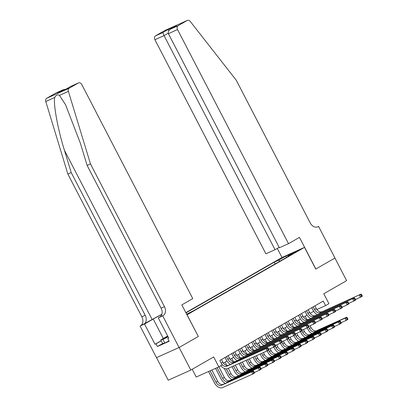 <?xml version="1.0" encoding="UTF-8"?>
<svg xmlns="http://www.w3.org/2000/svg" width="408" height="408" viewBox="0 0 408 408"><rect width="100%" height="100%" fill="white"/><g stroke="black" fill="none" stroke-linecap="round" stroke-linejoin="round"><path stroke-width="0.61" d="M186.793 314.507L191.816 311.783L186.696 314.323M192.209 369.276L196.228 377.028L218.836 366.884L222.171 364.971L219.83 360.453L323.253 301.089L325.594 305.607L328.93 303.69L323.779 293.755L346.632 280.638L334.927 258.05L315.741 269.061L304.506 247.381L186.961 314.833M156.514 357.622L168.218 380.205L190.832 370.066L179.122 347.478L198.308 336.467L187.068 314.787M304.506 247.381L281.897 257.524L185.834 312.661M294.525 252.435L299.222 250.135L294.525 252.435L294.683 252.741M186.635 314.201L194.692 310.111L292.113 254.194L287.834 256.112L287.767 256.688M280.015 261.135L278.547 260.279L274.268 262.196L185.956 312.89M278.547 260.279L285.886 256.066L295.173 251.899L287.834 256.112M218.836 366.884L213.685 356.949L190.832 370.066M316.848 309.529L325.594 305.607M223.431 363.145L226.95 361.075M230.102 359.315L233.626 357.245M236.752 355.45L240.297 353.415M243.449 351.655L246.968 349.585M250.119 347.825L253.643 345.755M256.77 343.964L260.314 341.924M263.44 340.134L266.985 338.094M270.137 336.335L273.661 334.264M276.808 332.505L280.332 330.434M283.483 328.675L287.002 326.609M290.154 324.845L293.678 322.779M296.8 320.984L300.349 318.949M303.501 317.184L307.02 315.119M310.146 313.324L313.696 311.289M275.165 263.925L274.268 262.196M286.447 257.448L285.886 256.066M198.308 336.467L181.815 304.909L192.76 298.625L81.778 84.522A3.055 2.305 65.8 0 0 78.53 82.885A3.055 2.305 65.8 0 0 78.372 82.962L69.268 88.189A3.055 2.305 65.8 0 0 68.391 91.367L90.474 163.929L164.46 306.663A7.13 5.375 -114.2 0 1 163.067 315.67L162.7 315.879L179.092 347.499L198.206 336.529M313.206 306.857L314.599 309.545A5.095 3.341 -119.9 0 0 319.994 312.691L361.049 294.071L319.994 312.691M314.874 305.898L316.266 308.586A5.095 3.341 -119.9 0 0 321.667 311.732M317.189 314.578A7.64 5.008 60.1 0 1 313.074 310.228L311.758 307.688M362.161 295.581L361.692 294.678L361.024 295.06L361.493 295.963L362.161 295.581L362.217 296.325L355.501 299.548M361.493 295.963L360.55 297.284L359.382 295.025L361.024 295.06M361.692 294.678L361.049 294.071M311.993 333.611A7.64 5.008 60.1 0 1 307.877 329.261L307.178 327.92L302.119 330.189M305.148 316.19L306.898 319.561M310.111 325.768L311.069 327.619A5.095 3.341 -119.9 0 0 316.465 330.766L346.683 317.215L345.015 318.169L346.662 318.204L347.132 319.107L347.8 318.725L347.33 317.822L346.662 318.204M308.632 327.089L309.402 328.578A5.095 3.341 -119.9 0 0 314.798 331.724L345.015 318.169L346.188 320.428L341.139 322.692M347.8 318.725L347.856 319.469L346.188 320.428L347.132 319.107M347.33 317.822L346.683 317.215M169.019 340.935L164.796 343.036L162.68 343.531L160.808 339.915L167.662 335.983M168.106 336.845L162.919 339.42L160.808 339.915M164.796 343.036L162.919 339.42M167.759 336.172A6.62 0.326 -27.4 0 0 164.281 338.344A6.62 0.326 -27.4 0 0 168.035 336.707M288.512 243.668L177.531 29.565L168.397 33.665L279.373 247.763L288.512 243.668L299.452 237.385L315.843 269.005L334.958 258.034L318.572 226.415L317.174 227.042M279.159 247.345L275.038 249.711L265.899 253.807L154.923 39.709A3.055 2.305 -114.2 0 1 155.519 35.848L164.628 30.62A3.055 2.305 -114.2 0 1 164.781 30.539L187.389 20.4A3.055 2.305 65.8 0 1 190.245 21.425L236.268 80.248L310.253 222.982A7.13 5.375 65.8 0 0 317.842 226.807A7.13 5.375 65.8 0 0 318.204 226.624L318.572 226.415M155.519 35.848L162.823 32.574L168.356 29.391L176.363 25.801L170.825 28.983L178.128 25.704L187.236 20.476L164.628 30.62M281.999 257.474L277.302 248.411M275.038 249.711L164.057 35.608L154.923 39.709M178.128 25.704A3.055 2.305 65.8 0 0 177.531 29.565M162.823 32.574L164.057 35.608L168.224 33.216M168.356 29.391L168.785 30.738M176.363 25.801L175.874 26.081M168.397 33.665C167.79 31.906 168.601 30.345 170.825 28.983L176.118 25.939M161.864 314.313A13.27 0.653 -27.4 0 0 152.143 319.525L140.092 326.023L156.478 357.637L179.092 347.499M90.474 163.929L87.128 165.429L80.356 143.183L65.525 104.652L59.451 95.38C57.615 94.304 56.039 95.013 54.723 97.497C53.213 104.183 57.803 129.127 64.439 150.322L71.211 172.569L145.197 315.308A7.13 5.375 -114.2 0 1 143.805 324.309M71.211 172.569L67.866 174.073L141.851 316.807A7.13 5.375 -114.2 0 1 140.459 325.808M163.067 315.67L159.722 317.169A7.13 5.375 -114.2 0 0 161.114 308.168L87.128 165.429M78.372 82.962L71.074 86.241L65.535 89.418L57.528 93.009L63.067 89.831L55.763 93.106L46.655 98.333L69.268 88.189M54.723 97.497L45.783 101.51L67.866 174.073M162.7 315.879L158.268 317.868L168.759 338.105L167.78 338.543L168.713 338.008M162.675 343.51L157.391 346.54L169.187 341.251L167.78 338.543M157.391 346.54L155.989 343.832L155.009 344.27L144.524 324.034L140.092 326.023M161.828 314.435A11.46 0.566 -27.4 0 0 153.23 319.036L144.524 324.034M158.268 317.868L160.517 316.577M45.783 101.51A3.055 2.305 -114.2 0 1 46.655 98.333M55.763 93.106A3.055 2.305 -114.2 0 1 55.916 93.024A3.055 2.305 -114.2 0 1 56.08 92.963M155.009 344.27L161.221 340.705M161.267 340.802L155.989 343.832M65.535 89.418L58.12 92.743M57.528 93.009L57.819 92.866M63.067 89.831L65.902 89.199M306.535 310.687L307.928 313.375A5.095 3.341 -119.9 0 0 313.324 316.521L354.374 297.901L313.324 316.521M308.203 309.728L309.595 312.416A5.095 3.341 -119.9 0 0 314.991 315.562M310.514 318.408A7.64 5.008 60.1 0 1 306.398 314.058L305.082 311.518M355.49 299.411L355.021 298.508L354.353 298.891L354.822 299.793L355.49 299.411L355.546 300.155L348.83 303.379M354.822 299.793L353.879 301.114L352.706 298.855L354.353 298.891M355.021 298.508L354.374 297.901M299.86 314.517L301.257 317.205A5.095 3.341 -119.9 0 0 306.653 320.351L347.703 301.731L306.653 320.351M301.527 313.558L302.925 316.246A5.095 3.341 -119.9 0 0 308.32 319.393M303.843 322.238A7.64 5.008 60.1 0 1 299.727 317.888L298.411 315.348M348.815 303.241L348.35 302.338L347.682 302.721L348.151 303.623L348.815 303.241L348.876 303.986L342.154 307.209M348.151 303.623L347.208 304.944L346.035 302.685L347.682 302.721M348.35 302.338L347.703 301.731M293.189 318.347L294.581 321.035A5.095 3.341 -119.9 0 0 299.977 324.181L341.032 305.556L299.977 324.181M294.856 317.388L296.249 320.076A5.095 3.341 -119.9 0 0 301.65 323.223M297.172 326.069A7.64 5.008 60.1 0 1 293.056 321.718L291.74 319.178M342.144 307.071L341.675 306.168L341.006 306.551L341.476 307.454L342.144 307.071L342.2 307.816L335.483 311.039M341.476 307.454L340.532 308.774L339.364 306.515L341.006 306.551M341.675 306.168L341.032 305.556M286.518 322.177L287.91 324.865A5.095 3.341 -119.9 0 0 293.306 328.012L334.356 309.386L293.306 328.012M288.186 321.218L289.578 323.906A5.095 3.341 -119.9 0 0 294.974 327.053M290.496 329.899A7.64 5.008 60.1 0 1 286.38 325.548L285.065 323.009M335.473 310.901L335.004 309.998L334.336 310.381L334.805 311.284L335.473 310.901L335.529 311.646L328.812 314.869M334.805 311.284L333.861 312.605L332.688 310.345L334.336 310.381M335.004 309.998L334.356 309.386M305.317 337.442A7.64 5.008 60.1 0 1 301.201 333.091L300.507 331.75M298.478 320.02L300.222 323.391M303.44 329.598L304.399 331.449A5.095 3.341 -119.9 0 0 309.794 334.596L340.012 321.04L338.344 321.999L339.991 322.034L340.461 322.937L341.124 322.555L340.66 321.652L339.991 322.034M301.956 330.919L302.731 332.408A5.095 3.341 -119.9 0 0 308.127 335.555L338.344 321.999L339.517 324.258L334.463 326.522M341.124 322.555L341.185 323.299L339.517 324.258L340.461 322.937M340.66 321.652L340.012 321.04M298.646 341.272A7.64 5.008 60.1 0 1 294.53 336.921L293.837 335.58L288.777 337.85M291.802 323.85L293.551 327.221M296.769 333.428L297.728 335.279A5.095 3.341 -119.9 0 0 303.124 338.426L333.341 324.87L331.673 325.829L333.316 325.865L333.785 326.767L334.453 326.385L333.984 325.482L333.316 325.865M295.285 334.749L296.06 336.238A5.095 3.341 -119.9 0 0 301.456 339.385L331.673 325.829L332.841 328.088L327.792 330.353M334.453 326.385L334.509 327.129L332.841 328.088L333.785 326.767M333.984 325.482L333.341 324.87M291.975 345.102A7.64 5.008 60.1 0 1 287.859 340.751L287.161 339.41L282.101 341.68M285.131 327.68L286.88 331.051M290.093 337.258L291.052 339.109A5.095 3.341 -119.9 0 0 296.448 342.256L326.665 328.7L324.998 329.659L326.645 329.695L327.114 330.597L327.782 330.215L327.313 329.312L326.645 329.695M288.614 338.574L289.384 340.068A5.095 3.341 -119.9 0 0 294.78 343.215L324.998 329.659L326.171 331.918L321.121 334.183M327.782 330.215L327.838 330.959L326.171 331.918L327.114 330.597M327.313 329.312L326.665 328.7M285.299 348.932A7.64 5.008 60.1 0 1 281.183 344.582L280.49 343.24M278.46 331.51L280.204 334.881M283.422 341.088L284.381 342.939A5.095 3.341 -119.9 0 0 289.777 346.086L319.994 332.53L318.327 333.489L319.974 333.525L320.443 334.427L321.106 334.045L320.642 333.142L319.974 333.525M281.938 342.404L282.713 343.898A5.095 3.341 -119.9 0 0 288.109 347.045L318.327 333.489L319.5 335.748L314.446 338.013M321.106 334.045L321.167 334.79L319.5 335.748L320.443 334.427M320.642 333.142L319.994 332.53M279.842 326.007L281.24 328.695A5.095 3.341 -119.9 0 0 286.635 331.842L327.685 313.216L286.635 331.842M281.51 325.048L282.907 327.736A5.095 3.341 -119.9 0 0 288.303 330.883M283.825 333.729A7.64 5.008 60.1 0 1 279.71 329.378L278.394 326.839M328.797 314.731L328.333 313.829L327.665 314.211L328.134 315.114L328.797 314.731L328.858 315.476L322.136 318.699M328.134 315.114L327.19 316.435L326.017 314.175L327.665 314.211M328.333 313.829L327.685 313.216M278.628 352.762A7.64 5.008 60.1 0 1 274.513 348.412L273.819 347.07L268.76 349.34M271.784 335.34L273.533 338.711M276.752 344.918L277.71 346.769A5.095 3.341 -119.9 0 0 283.106 349.916L313.324 336.36L311.656 337.319L313.298 337.355L313.767 338.257L314.435 337.875L313.966 336.972L313.298 337.355M275.267 346.234L276.043 347.728A5.095 3.341 -119.9 0 0 281.438 350.875L311.656 337.319L312.824 339.578L307.775 341.843M314.435 337.875L314.491 338.62L312.824 339.578L313.767 338.257M313.966 336.972L313.324 336.36M273.171 329.837L274.564 332.525A5.095 3.341 -119.9 0 0 279.959 335.672L321.014 317.047L279.959 335.672M274.839 328.879L276.231 331.566A5.095 3.341 -119.9 0 0 281.632 334.713M277.154 337.559A7.64 5.008 60.1 0 1 273.039 333.209L271.723 330.669M322.126 318.561L321.657 317.659L320.989 318.041L321.458 318.944L322.126 318.561L322.182 319.306L315.466 322.529M321.458 318.944L320.515 320.265L319.347 318.005L320.989 318.041M321.657 317.659L321.014 317.047M271.957 356.592A7.64 5.008 60.1 0 1 267.842 352.242L267.143 350.9L227.751 368.567A7.64 5.008 60.1 0 1 220.866 365.716M265.113 339.17L266.863 342.541M270.076 348.748L271.034 350.6A5.095 3.341 -119.9 0 0 276.43 353.746L306.648 340.19L304.98 341.149L306.627 341.185L307.096 342.088L307.765 341.705L307.295 340.802L306.627 341.185M268.597 350.064L269.367 351.553A5.095 3.341 -119.9 0 0 274.762 354.7L304.98 341.149L306.153 343.409L301.104 345.673M307.765 341.705L307.821 342.45L306.153 343.409L307.096 342.088M307.295 340.802L306.648 340.19M266.5 333.668L267.893 336.355A5.095 3.341 -119.9 0 0 273.289 339.502L314.339 320.877L273.289 339.502M268.168 332.709L269.56 335.396A5.095 3.341 -119.9 0 0 274.956 338.543M270.478 341.389A7.64 5.008 60.1 0 1 266.363 337.039L265.047 334.499M315.455 322.391L314.986 321.489L314.318 321.871L314.787 322.774L315.455 322.391L315.512 323.136L308.795 326.359M314.787 322.774L313.844 324.095L312.671 321.835L314.318 321.871M314.986 321.489L314.339 320.877M265.282 360.422A7.64 5.008 60.1 0 1 261.166 356.072L260.12 354.052M258.442 343L260.187 346.372M263.405 352.578L264.364 354.43A5.095 3.341 -119.9 0 0 269.759 357.576L299.977 344.02L298.309 344.979L299.957 345.015L300.426 345.918L301.089 345.535L300.625 344.632L299.957 345.015M261.65 353.364L262.696 355.383A5.095 3.341 -119.9 0 0 268.092 358.53L298.309 344.979L299.482 347.239L294.428 349.503M301.089 345.535L301.15 346.28L299.482 347.239L300.426 345.918M300.625 344.632L299.977 344.02M259.825 337.493L261.222 340.185A5.095 3.341 -119.9 0 0 266.618 343.332L307.668 324.707L266.618 343.332M261.492 336.539L262.89 339.226A5.095 3.341 -119.9 0 0 268.285 342.373M263.808 345.219A7.64 5.008 60.1 0 1 259.692 340.869L258.376 338.329M308.78 326.221L308.315 325.319L307.647 325.701L308.116 326.604L308.78 326.221L308.841 326.966L307.173 327.925L306 325.666L307.647 325.701M307.173 327.925L308.116 326.604M308.315 325.319L307.668 324.707M258.611 364.252A7.64 5.008 60.1 0 1 254.495 359.902L253.098 357.199M251.767 346.831L253.516 350.202M256.377 355.73L257.693 358.26A5.095 3.341 -119.9 0 0 263.089 361.406L293.306 347.851L291.638 348.809L293.281 348.845L293.75 349.748L294.418 349.365L293.949 348.463L293.281 348.845M254.623 356.515L256.025 359.213A5.095 3.341 -119.9 0 0 261.421 362.36L291.638 348.809L292.806 351.069L287.757 353.333M294.418 349.365L294.474 350.11L292.806 351.069L293.75 349.748M293.949 348.463L293.306 347.851M253.154 341.323L254.546 344.015A5.095 3.341 -119.9 0 0 259.942 347.162L300.997 328.537L259.942 347.162M254.821 340.369L256.214 343.057A5.095 3.341 -119.9 0 0 261.615 346.203M257.137 349.049A7.64 5.008 60.1 0 1 253.021 344.699L251.705 342.159M302.109 330.052L301.64 329.149L300.971 329.531L301.441 330.434L302.109 330.052L302.165 330.796L295.448 334.019M301.441 330.434L300.497 331.755L299.329 329.496L300.971 329.531M301.64 329.149L300.997 328.537M251.94 368.082A7.64 5.008 60.1 0 1 247.824 363.732L246.07 360.351M245.096 350.661L246.845 354.032M249.354 358.877L251.017 362.09A5.095 3.341 -119.9 0 0 256.413 365.236L286.63 351.681L284.962 352.64L286.61 352.675L287.079 353.578L287.747 353.195L287.278 352.288L286.61 352.675M247.6 359.667L249.349 363.043A5.095 3.341 -119.9 0 0 254.745 366.19L284.962 352.64L286.135 354.899L281.087 357.163M287.747 353.195L287.803 353.94L286.135 354.899L287.079 353.578M287.278 352.288L286.63 351.681M246.483 345.153L247.875 347.845A5.095 3.341 -119.9 0 0 253.271 350.987L294.321 332.367L253.271 350.987M248.151 344.199L249.543 346.887A5.095 3.341 -119.9 0 0 254.939 350.033M250.461 352.879A7.64 5.008 60.1 0 1 246.345 348.529L245.029 345.989M295.438 333.882L294.969 332.979L294.301 333.361L294.77 334.264L295.438 333.882L295.494 334.626L293.826 335.585L292.653 333.326L294.301 333.361M293.826 335.585L294.77 334.264M294.969 332.979L294.321 332.367M245.264 371.907A7.64 5.008 60.1 0 1 241.148 367.562L239.047 363.502M238.425 354.491L240.169 357.862M242.332 362.029L244.346 365.92A5.095 3.341 -119.9 0 0 249.742 369.067L279.959 355.511L278.292 356.47L279.939 356.505L280.408 357.408L281.071 357.025L280.607 356.118L279.939 356.505M240.572 362.819L242.678 366.874A5.095 3.341 -119.9 0 0 248.074 370.02L278.292 356.47L279.465 358.729L274.411 360.993M281.071 357.025L281.132 357.77L279.465 358.729L280.408 357.408M280.607 356.118L279.959 355.511M239.807 348.983L241.204 351.671A5.095 3.341 -119.9 0 0 246.6 354.817L287.65 336.197L246.6 354.817M241.475 348.029L242.872 350.717A5.095 3.341 -119.9 0 0 248.268 353.864M243.79 356.709A7.64 5.008 60.1 0 1 239.674 352.359L238.359 349.819M288.762 337.712L288.298 336.804L287.63 337.192L288.099 338.094L288.762 337.712L288.823 338.456L287.155 339.415L285.983 337.156L287.63 337.192M287.155 339.415L288.099 338.094M288.298 336.804L287.65 336.197M238.593 375.737A7.64 5.008 60.1 0 1 234.478 371.392L232.019 366.654M231.749 358.321L233.498 361.692M235.304 365.18L237.675 369.75A5.095 3.341 -119.9 0 0 243.071 372.897L273.289 359.341L271.621 360.3L273.263 360.33L273.732 361.238L274.4 360.856L273.931 359.948L273.263 360.33M233.549 365.966L236.008 370.704A5.095 3.341 -119.9 0 0 241.403 373.85L271.621 360.3L272.789 362.559L267.74 364.823M274.4 360.856L274.457 361.6L272.789 362.559L273.732 361.238M273.931 359.948L273.289 359.341M233.136 352.813L234.529 355.501A5.095 3.341 -119.9 0 0 239.924 358.647L280.979 340.027L239.924 358.647M234.804 351.859L236.196 354.547A5.095 3.341 -119.9 0 0 241.597 357.694M237.119 360.539A7.64 5.008 60.1 0 1 233.004 356.189L231.688 353.649M282.091 341.542L281.622 340.634L280.954 341.022L281.423 341.924L282.091 341.542L282.147 342.286L275.431 345.51M281.423 341.924L280.48 343.245L279.312 340.986L280.954 341.022M281.622 340.634L280.979 340.027M231.923 379.567A7.64 5.008 60.1 0 1 227.807 375.222L224.293 368.444M225.078 362.151L226.828 365.522M228.281 368.332L230.999 373.58A5.095 3.341 -119.9 0 0 236.395 376.722L266.613 363.171L264.945 364.13L266.592 364.16L267.061 365.068L267.73 364.681L267.26 363.778L266.592 364.16M226.399 368.873L229.332 374.534A5.095 3.341 -119.9 0 0 234.727 377.68L264.945 364.13L266.118 366.389L261.069 368.654M267.73 364.681L267.786 365.43L266.118 366.389L267.061 365.068M267.26 363.778L266.613 363.171M226.466 356.643L227.858 359.331A5.095 3.341 -119.9 0 0 233.254 362.477L274.304 343.857L233.254 362.477M228.133 355.689L229.526 358.377A5.095 3.341 -119.9 0 0 234.921 361.524M230.444 364.37A7.64 5.008 60.1 0 1 226.328 360.019L225.012 357.479M275.42 345.372L274.951 344.464L274.283 344.847L274.752 345.755L275.42 345.372L275.476 346.117L273.809 347.075L272.636 344.816L274.283 344.847M273.809 347.075L274.752 345.755M274.951 344.464L274.304 343.857M225.247 383.398A7.64 5.008 60.1 0 1 221.131 379.052L215.582 368.342M218.867 366.869L224.329 377.405A5.095 3.341 -119.9 0 0 229.724 380.552L259.942 367.001L258.274 367.96L259.921 367.99L260.391 368.898L261.054 368.511L260.59 367.608L259.921 367.99M217.112 367.659L222.661 378.364A5.095 3.341 -119.9 0 0 228.057 381.511L258.274 367.96L259.447 370.219L254.393 372.484M261.054 368.511L261.115 369.26L259.447 370.219L260.391 368.898M260.59 367.608L259.942 367.001M221.457 359.519L222.855 362.207A5.095 3.341 -119.9 0 0 228.251 365.354L267.633 347.687L265.965 348.646L267.612 348.677L268.082 349.585L268.745 349.197L268.28 348.294L267.612 348.677M221.6 363.875A5.095 3.341 -119.9 0 0 226.583 366.308L265.965 348.646L267.138 350.905L268.082 349.585M268.745 349.197L268.806 349.947L267.138 350.905M268.28 348.294L267.633 347.687M254.383 372.341L253.914 371.438L253.246 371.821L253.715 372.728L254.383 372.341L254.439 373.09L252.771 374.049L222.554 387.6A7.64 5.008 60.1 0 1 214.46 382.882L208.559 371.494M211.844 370.02L217.658 381.235A5.095 3.341 -119.9 0 0 223.054 384.382L253.271 370.831L251.603 371.79L253.246 371.821M210.084 370.811L215.99 382.194A5.095 3.341 -119.9 0 0 221.386 385.341L251.603 371.79L252.771 374.049L253.715 372.728M253.914 371.438L253.271 370.831M316.266 308.586L314.599 309.545M311.069 327.619L309.402 328.578M316.465 330.766L314.798 331.724M317.47 226.955L318.204 226.624M64.439 150.322L152.143 319.525M145.197 315.308L141.851 316.807M161.114 308.168L164.46 306.663M68.391 91.367L59.451 95.38M163.307 338.482L153.23 319.036M309.595 312.416L307.928 313.375M302.925 316.246L301.257 317.205M296.249 320.076L294.581 321.035M289.578 323.906L287.91 324.865M304.399 331.449L302.731 332.408M309.794 334.596L308.127 335.555M297.728 335.279L296.06 336.238M303.124 338.426L301.456 339.385M291.052 339.109L289.384 340.068M296.448 342.256L294.78 343.215M284.381 342.939L282.713 343.898M289.777 346.086L288.109 347.045M282.907 327.736L281.24 328.695M277.71 346.769L276.043 347.728M283.106 349.916L281.438 350.875M276.231 331.566L274.564 332.525M271.034 350.6L269.367 351.553M276.43 353.746L274.762 354.7M269.56 335.396L267.893 336.355M264.364 354.43L262.696 355.383M269.759 357.576L268.092 358.53M262.89 339.226L261.222 340.185M257.693 358.26L256.025 359.213M263.089 361.406L261.421 362.36M256.214 343.057L254.546 344.015M251.017 362.09L249.349 363.043M256.413 365.236L254.745 366.19M249.543 346.887L247.875 347.845M244.346 365.92L242.678 366.874M249.742 369.067L248.074 370.02M242.872 350.717L241.204 351.671M237.675 369.75L236.008 370.704M243.071 372.897L241.403 373.85M236.196 354.547L234.529 355.501M230.999 373.58L229.332 374.534M236.395 376.722L234.727 377.68M229.526 358.377L227.858 359.331M224.329 377.405L222.661 378.364M229.724 380.552L228.057 381.511M222.855 362.207L221.223 363.14M228.251 365.354L226.583 366.308M217.658 381.235L215.99 382.194M223.054 384.382L221.386 385.341M78.53 82.885L71.089 86.221L65.545 89.403M63.357 89.689L55.916 93.024"/></g></svg>
